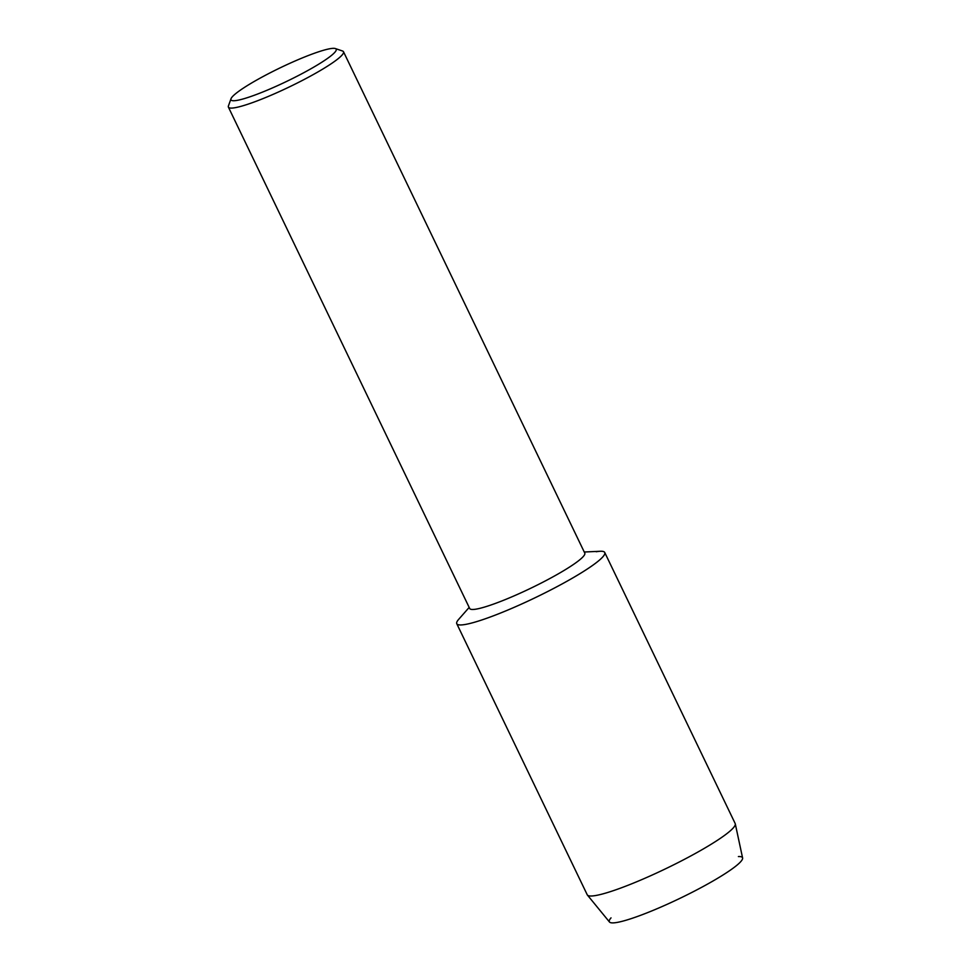<?xml version="1.0" encoding="UTF-8"?>
<svg xmlns="http://www.w3.org/2000/svg" width="971" height="971" viewBox="0 0 971 971"><rect width="100%" height="100%" fill="white"/><g stroke="black" fill="none" stroke-linecap="round" stroke-linejoin="round"><path stroke-width="1.46" d="M738.397 856.568A73.893 9.516 154.3 0 1 703.295 886.426A73.893 9.516 154.3 0 1 616.986 922.45A73.893 9.516 154.3 0 1 611.026 917.874M335.335 48.55L342.532 51.002A63.855 8.229 154.3 0 1 343.491 51.73L584.785 553.118A63.855 8.229 154.3 0 1 542.886 582.199A63.855 8.229 154.3 0 1 476.312 609.096A63.855 8.229 154.3 0 1 469.697 608.501L228.403 107.126A63.855 8.229 154.3 0 1 228.428 105.924L231.001 98.763A58.381 7.525 154.3 0 1 272.62 71.563A58.381 7.525 154.3 0 1 330.152 48.684A58.381 7.525 154.3 0 1 335.335 48.55A58.381 7.525 154.3 0 1 301.168 74.099A58.381 7.525 154.3 0 1 237.033 100.389A58.381 7.525 154.3 0 1 231.001 98.763M584.263 552.014L600.224 551.261A82.11 10.572 154.3 0 1 561.117 584.469A82.11 10.572 154.3 0 1 465.279 624.462A82.11 10.572 154.3 0 1 458.628 619.413L469.175 607.409M343.491 51.73A63.855 8.229 154.3 0 1 301.593 80.824A63.855 8.229 154.3 0 1 235.018 107.708A63.855 8.229 154.3 0 1 228.403 107.126M604.739 552.499L735.193 823.554A82.11 10.572 154.3 0 1 735.29 823.869L742.597 857.963A73.893 9.516 154.3 0 1 693.015 891.851A73.893 9.516 154.3 0 1 616.986 922.45A73.893 9.516 154.3 0 1 609.497 922.025L587.394 895.044A82.11 10.572 154.3 0 1 587.224 894.764L456.771 623.71A82.11 10.572 154.3 0 0 465.279 624.462A82.11 10.572 154.3 0 0 550.873 589.895A82.11 10.572 154.3 0 0 604.739 552.499A82.11 10.572 154.3 0 0 596.243 551.746M735.29 823.869A82.11 10.572 154.3 0 1 680.21 861.52A82.11 10.572 154.3 0 1 595.721 895.517A82.11 10.572 154.3 0 1 587.394 895.044"/></g></svg>
